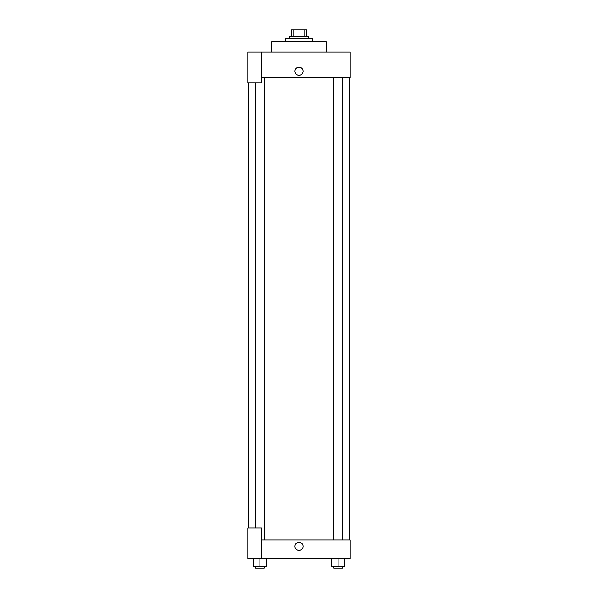 <?xml version="1.0" encoding="UTF-8"?>
<svg xmlns="http://www.w3.org/2000/svg" width="598" height="598" viewBox="0 0 598 598"><rect width="100%" height="100%" fill="white"/><g stroke="black" fill="none" stroke-linecap="round" stroke-linejoin="round"><path stroke-width="0.9" d="M293.992 36.725L293.992 29.9L291.323 29.9L291.323 36.725L291.323 29.9M293.992 29.9L306.677 29.9L306.677 36.725M304.008 36.725L304.008 29.9M289.619 38.429L289.619 36.725L308.381 36.725L308.381 38.429M312.649 41.838L312.649 38.429L285.351 38.429L285.351 41.838M326.291 52.078L326.291 41.838L271.709 41.838L271.709 52.078M261.468 52.078L247.826 52.078L247.826 82.778L261.468 82.778L261.468 52.078L350.174 52.078L350.174 77.665L261.468 77.665M294.949 71.267A4.051 4.051 0 0 1 301.026 67.761A4.051 4.051 0 0 1 301.026 74.78A4.051 4.051 0 0 1 294.949 71.267M248.678 528.012L248.678 82.778M333.834 77.665L333.834 539.957M255.638 528.012L255.638 82.778M261.468 539.957L350.174 539.957L350.174 558.719L247.826 558.719L247.826 528.012L261.468 528.012L261.468 558.719M294.949 546.348A4.051 4.051 0 0 1 301.026 542.842A4.051 4.051 0 0 1 301.026 549.861A4.051 4.051 0 0 1 294.949 546.348M331.703 558.719L331.703 566.396L344.493 566.396L344.493 558.719L344.493 566.396M338.102 566.396L338.102 558.719M342.362 566.396L342.362 568.1L333.834 568.1L333.834 566.396M253.507 558.719L253.507 566.396L266.297 566.396L266.297 558.719L266.297 566.396M259.898 566.396L259.898 558.719M264.166 566.396L264.166 568.1L255.638 568.1L255.638 566.396M349.322 539.957L349.322 77.665M342.362 77.665L342.362 539.957M264.166 539.957L264.166 77.665"/></g></svg>
